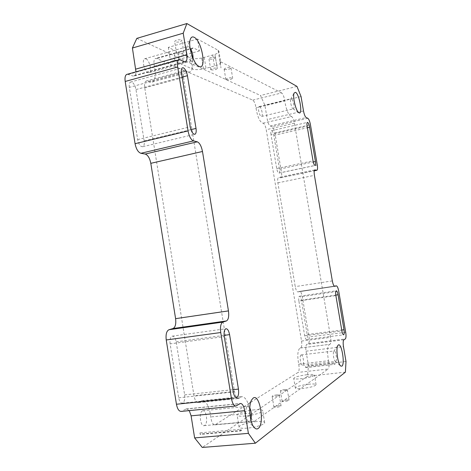 <?xml version="1.0" encoding="UTF-8"?>
<svg xmlns="http://www.w3.org/2000/svg" width="471" height="471" viewBox="0 0 471 471"><rect width="100%" height="100%" fill="white"/><g stroke="black" fill="none" stroke-linecap="round" stroke-linejoin="round"><path stroke-width="0.35" stroke-dasharray="2.35 1.77" d="M226.08 79.617C229.03 79.964 231.232 79.505 232.692 78.239L232.433 77.951C229.495 77.597 227.287 78.056 225.809 79.322L226.08 79.617M224.402 69.437C227.352 69.826 229.554 69.361 231.002 68.048L230.743 67.742C227.799 67.341 225.591 67.8 224.125 69.125L224.402 69.437M254.458 409.852C246.268 410.577 236.259 413.662 237.16 415.257C237.725 416.158 240.416 416.411 245.244 416.011C253.581 415.298 263.63 412.149 262.683 410.606C262.082 409.682 259.338 409.429 254.458 409.852M256.377 421.592C248.176 422.257 238.179 425.472 239.103 427.209C239.68 428.198 242.382 428.51 247.216 428.139C255.576 427.48 265.609 424.206 264.637 422.522C264.025 421.51 261.27 421.198 256.377 421.592M284.949 389.482C282.229 389.847 280.71 390.288 280.392 390.806L282.753 390.954C285.485 390.583 287.004 390.141 287.316 389.629L284.949 389.482M286.68 399.932C283.954 400.291 282.441 400.744 282.129 401.304L284.496 401.492C287.228 401.133 288.752 400.674 289.059 400.12L286.68 399.932M276.883 394.875C274.051 395.251 272.468 395.717 272.138 396.276L274.534 396.441C277.378 396.058 278.962 395.593 279.285 395.039L276.883 394.875M278.661 405.661C275.829 406.031 274.246 406.52 273.928 407.115L276.33 407.327C279.173 406.956 280.757 406.473 281.075 405.872L278.661 405.661M307.074 374.698C299.12 375.781 294.675 377.024 293.739 378.419C294.187 379.073 296.618 379.179 301.028 378.743C309.076 377.648 313.551 376.406 314.457 375.016C313.974 374.351 311.514 374.251 307.074 374.698M308.664 384.218C300.698 385.278 296.259 386.561 295.341 388.063C295.8 388.775 298.237 388.922 302.653 388.51C310.713 387.433 315.181 386.149 316.076 384.654C315.582 383.936 313.109 383.788 308.664 384.218M144.744 87.853L183.472 77.427C182.954 73.8 183.313 71.527 184.532 70.609L186.522 70.974L148.224 81.395L146.057 81.094C144.697 82.042 144.256 84.291 144.744 87.853L193.987 395.728C194.9 400.344 196.407 402.64 198.497 402.617L201.753 400.75C206.398 401.004 209.407 406.391 210.773 416.923C211.45 422.051 212.868 424.695 215.029 424.842L298.108 372.396C299.262 371.066 299.462 368.328 298.708 364.171C297.225 355.823 297.613 350.471 299.88 348.116L300.645 347.951C301.764 347.239 302.07 344.943 301.552 341.057L266.239 129.719C265.544 126.193 264.561 124.032 263.289 123.243L262.971 123.202C259.833 122.136 257.507 117.032 255.994 107.9C255.376 103.867 254.299 101.277 252.756 100.129L156.713 58.551L155.253 58.557C153.852 59.658 153.57 62.213 154.394 66.234C156.101 74.447 155.454 79.705 152.457 82.001C151.238 82.649 149.831 82.443 148.224 81.395M262.971 123.202L291.631 116.543C292.791 117.379 293.721 119.581 294.422 123.161L330.607 337.366C331.154 341.304 330.93 343.624 329.935 344.33L300.498 347.969M298.708 364.171L328.54 360.709C327.027 352.237 327.263 346.833 329.253 344.478L329.8 344.342M199.598 401.993L239.715 397.871L241.652 396.635C245.88 396.941 248.717 402.458 250.178 413.197L210.773 416.923M249.789 407.857L247.74 406.332L246.51 407.474C244.997 412.302 245.438 416.776 247.828 420.909L249.247 421.563L250.813 419.685M202.324 410.924L202.801 410.747C206.492 409.699 208.253 423.606 204.65 425.443L204.096 425.654C200.381 426.685 198.685 412.531 202.324 410.924M190.066 48.001L188.618 46.653L187.417 46.629L186.604 47.983C185.58 51.345 188.306 59.617 190.796 60.777L192.068 60.853L193.057 58.475M145.875 58.798C149.419 59.988 152.286 71.421 149.36 72.658L148.1 72.699C144.591 71.692 141.594 60.082 144.538 58.822L145.875 58.798M293.097 108.789L293.474 108.807C294.952 108.365 293.103 99.41 291.408 98.775L290.689 99.151C289.812 100.9 291.608 108.189 293.056 108.766L293.097 108.789M259.562 106.57C261.458 107.141 263.307 115.954 261.635 116.437L261.211 116.437C259.327 115.96 257.431 107.047 259.115 106.564L259.562 106.57M335.776 361.351C337.395 360.503 335.811 350.312 334.163 350.96L333.786 351.295C332.703 352.82 333.745 360.309 335.175 361.269L335.776 361.351M301.028 354.987L301.181 354.934C303.053 354.263 304.572 364.301 302.729 365.166L302.553 365.237C300.669 365.908 299.162 355.746 301.028 354.987M181.57 40.006L181.947 40.465C180.517 41.966 178.209 42.443 175.029 41.895L174.635 41.43C176.089 39.923 178.403 39.452 181.57 40.006M176.972 53.835C180.14 54.33 182.448 53.859 183.896 52.416L183.519 51.987L180.805 51.739L177.008 52.811L176.578 53.394L176.972 53.835M215.229 57.368L215.512 57.697C214.152 59.005 212.05 59.446 209.212 59.022L208.924 58.687C210.296 57.38 212.397 56.944 215.229 57.368M210.99 69.843C213.822 70.22 215.924 69.779 217.296 68.531L217.019 68.218C214.187 67.836 212.085 68.271 210.702 69.525L210.99 69.843M271.002 134.488C270.695 132.386 270.825 131.138 271.396 130.738L271.714 130.732C272.615 131.285 273.321 132.851 273.828 135.424L279.474 169.13C279.792 171.332 279.65 172.645 279.038 173.069C278.102 173.022 277.325 171.521 276.701 168.553L271.002 134.488L307.133 126.181M298.867 300.993C298.508 298.337 298.691 296.759 299.426 296.253L299.444 296.247C300.257 296.294 300.916 297.59 301.422 300.145L307.18 334.54C307.557 337.354 307.351 339.014 306.568 339.52C305.791 339.473 305.167 338.225 304.684 335.77L298.867 300.993L335.876 295.57M129.342 87.353C128.966 84.603 129.331 82.843 130.42 82.084L131.656 82.013C133.723 83.102 135.159 85.616 135.972 89.561L144.161 140.953C144.562 143.961 144.138 145.869 142.89 146.669C140.564 146.946 138.815 144.585 137.644 139.599L129.342 87.353L181.506 73.182M170.119 343.854C169.666 339.715 170.331 337.154 172.115 336.176L172.18 336.159C174.052 336.058 175.389 337.948 176.183 341.834L184.632 394.863C185.109 399.432 184.349 402.199 182.348 403.164C180.634 403.194 179.416 401.404 178.697 397.783L170.119 343.854L224.278 336.582M154.394 66.234L191.844 55.784C191.008 51.686 191.22 49.102 192.474 48.03L193.799 48.066L180.805 51.739L179.433 51.722L175.624 52.799L177.008 52.811L156.713 58.551M191.844 55.784C193.557 64.162 193.075 69.472 190.384 71.716C189.289 72.334 188.006 72.087 186.522 70.974M183.472 77.427L234.487 391.425L193.987 395.728M239.715 397.871L238.732 398.495C236.825 398.495 235.412 396.135 234.487 391.425M215.641 424.601L254.199 421.298C252.232 421.127 250.896 418.425 250.178 413.197M254.752 421.062L328.169 369.023L298.108 372.396M328.54 360.709C329.3 364.925 329.176 367.698 328.169 369.023M291.343 116.496C288.499 115.336 286.297 110.126 284.743 100.865L255.994 107.9M252.756 100.129L281.664 92.934C283.077 94.141 284.101 96.785 284.743 100.865M281.664 92.934L220.051 61.471L220.976 67.93L218.055 50.214L197.455 39.028L199.404 50.921L193.799 48.066M199.404 50.921L170.219 59.105L192.186 68.937C194.694 69.843 198.479 69.849 203.543 68.96L201.723 58.045L214.959 54.389C217.578 53.358 218.903 52.328 218.933 51.298L220.764 62.407L220.051 61.471M201.723 58.045C196.678 58.934 192.898 58.887 190.39 57.909L192.186 68.937M197.455 39.028L168.324 47.383L190.39 57.909M218.055 50.214L218.933 51.298M296.965 86.399L260.528 95.513L264.926 105.392L267.298 119.587C267.999 123.084 268.953 125.209 270.171 125.969L272.061 126.658C273.251 127.411 274.181 129.496 274.858 132.904L281.493 172.486C281.917 175.436 281.723 177.184 280.916 177.744L278.485 177.479C277.649 178.044 277.448 179.834 277.878 182.848L295.235 286.603C295.929 290.083 296.83 291.849 297.931 291.902L299.662 291.396C300.739 291.455 301.617 293.186 302.288 296.589L309.058 336.977C309.547 340.492 309.323 342.688 308.387 343.565L306.739 344.448C305.785 345.337 305.549 347.586 306.038 351.189L308.487 365.826L307.445 376.311L202.259 447.45M136.826 38.375L260.528 95.513M334.946 363.029L334.857 364.283L305.962 367.421L305.785 366.373L334.946 363.029L335.122 364.095M305.785 366.373L305.655 367.615L305.962 367.421M305.655 367.615L334.857 364.283M199.928 432.855L200.169 434.397L200.817 433.991L199.928 432.855L240.64 429.311L240.899 430.883L200.169 434.397M240.899 430.883L241.476 430.47L240.64 429.311M241.476 430.47L200.817 433.991M203.537 68.96L216.737 65.387C219.386 64.386 220.722 63.391 220.764 62.407M346.002 361.516L308.487 365.826M345.39 372.149L307.445 376.311M301.063 96.549L264.926 105.392M189.277 410.618L186.428 408.875L181.3 411.407M127.47 74.218L132.775 75.99L134.412 75.913C135.383 75.313 135.907 73.953 135.978 71.845M297.931 291.902L334.698 286.35L297.931 291.902M174.888 60.518C174.058 56.455 174.299 53.882 175.624 52.799L155.253 58.557M178.715 59.446C177.885 55.378 178.12 52.799 179.433 51.722L192.474 48.03M168.324 47.383L170.219 59.105M294.422 123.161L266.239 129.719M301.552 341.057L330.607 337.366M332.332 280.904L295.235 286.603M277.878 182.848L314.422 175.336M306.038 351.189L343.477 346.627M303.512 110.985L267.298 119.587M236.471 405.79L181.912 411.189M185.845 409.081L239.892 403.688M178.697 397.783L233.275 391.996M184.632 394.863L232.904 389.688M176.183 341.834L224.125 335.37M184.261 61.725L132.775 75.99M128.336 74.371L180.281 59.899M137.644 139.599L190.213 126.817M144.161 140.953L190.926 129.655M135.972 89.561L182.142 77.114M343.895 339.803L306.739 344.448M308.387 343.565L345.308 338.937M299.662 291.396L334.286 286.168L299.65 291.396M345.702 332.273L309.058 336.977M302.288 296.589L338.726 291.178M304.684 335.77L341.881 330.954M307.18 334.54L341.728 330.053M301.422 300.145L335.799 295.099M314.705 169.972L278.785 177.449M280.622 177.767L314.298 170.773M307.84 118.303L272.061 126.658M270.171 125.969L306.179 117.544M317.277 164.968L281.493 172.486M274.858 132.904L310.442 124.715M276.701 168.553L313.015 160.835M279.474 169.13L313.244 161.965M273.828 135.424L307.398 127.735M204.237 57.444L206.027 68.383M212.68 55.113L214.488 66.093M216.737 65.387L214.959 54.389M231.002 68.048L232.692 78.239M239.103 427.209L237.16 415.257M282.129 401.304L280.392 390.806M273.928 407.115L272.138 396.276M295.341 388.063L293.739 378.419M146.057 81.094L184.532 70.609M300.198 347.992L329.535 344.366M201.753 400.75L241.652 396.635M202.801 410.747L247.74 406.332M149.36 72.658L192.068 60.853M261.635 116.437L293.474 108.807M301.181 354.934L334.163 350.96M183.896 52.416L181.947 40.465M217.296 68.531L215.512 57.697M271.396 130.738L307.375 122.407M130.42 82.084L182.33 67.848M182.348 403.164L236.424 397.589M172.18 336.159L225.892 328.746M142.89 146.669L194.529 134.341M306.568 339.52L343.547 334.81M299.444 296.247L336.247 290.772M279.038 173.069L315.052 165.498M280.916 177.744L314.292 170.808M314.805 169.919L278.485 177.479M134.412 75.913L185.003 61.907M186.428 408.875L240.398 403.482M210.702 69.525L208.924 58.687M176.578 53.394L174.635 41.43M302.553 365.237L335.623 361.422M335.175 361.269L340.645 365.961M333.786 351.295L337.825 345.561M259.115 106.564L291.007 98.751M293.056 108.766L298.626 112.569M290.689 99.151L294.104 93.058M144.538 58.822L187.417 46.629M190.796 60.777L197.802 65.64M186.604 47.983L190.125 39.929M204.096 425.654L249.247 421.563M247.828 420.909L254.34 427.633M246.51 407.474L251.579 399.997M152.457 82.001L190.384 71.716M300.645 347.951L329.935 344.33M215.029 424.842L254.199 421.298M198.497 402.617L238.732 398.495M316.076 384.654L314.457 375.016M281.075 405.872L279.285 395.039M289.059 400.12L287.316 389.629M264.637 422.522L262.683 410.606M224.125 69.125L225.809 79.322"/><path stroke-width="0.71" d="M258.173 428.469C264.938 424.118 259.862 393.203 253.198 398.06L251.579 399.997C248.135 405.778 249.848 423.217 254.34 427.633C255.676 429.063 256.954 429.34 258.173 428.469M250.813 419.685C251.85 415.599 251.508 411.654 249.789 407.857M198.956 66.393C206.963 70.65 202.106 41.048 194.199 37.315C192.25 36.338 190.896 37.209 190.125 39.929C188.041 46.8 193.681 63.997 198.674 66.252L198.956 66.393M193.057 58.475C193.139 54.695 192.139 51.204 190.066 48.001M299.008 112.816C303.006 115.071 299.438 94.029 295.541 92.322L294.104 93.058C292.332 96.579 296.035 111.662 298.926 112.769L299.008 112.816M341.905 366.15C345.243 364.171 341.557 342.47 338.325 345.002L337.825 345.561C335.646 348.593 337.813 364.089 340.698 366.008L341.905 366.15M307.651 122.413L307.375 122.407C306.892 122.79 306.809 124.05 307.133 126.181L313.015 160.835C313.633 163.855 314.351 165.403 315.164 165.474C315.682 165.068 315.77 163.743 315.435 161.506L309.612 127.229C309.1 124.609 308.446 123.002 307.651 122.413M336.229 290.778C335.611 291.272 335.487 292.868 335.876 295.57L341.881 330.954C342.364 333.456 342.941 334.734 343.612 334.799C344.283 334.298 344.413 332.62 344.007 329.759L338.066 294.764C337.56 292.167 336.953 290.837 336.247 290.772L336.229 290.778M183.419 67.824L182.33 67.848C181.376 68.583 181.105 70.362 181.506 73.182L190.213 126.817C191.379 131.951 192.992 134.418 195.041 134.217C196.124 133.44 196.454 131.509 196.018 128.424L187.44 75.69C186.622 71.633 185.28 69.013 183.419 67.824M225.839 328.764C224.284 329.729 223.766 332.338 224.278 336.582L233.275 391.996C234.01 395.717 235.129 397.577 236.642 397.571C238.385 396.611 238.985 393.785 238.444 389.093L229.577 334.634C228.776 330.642 227.546 328.681 225.892 328.746L225.839 328.764M248.4 433.349L255.382 443.217L345.39 372.149L346.002 361.516L343.477 346.627C342.953 342.959 343.094 340.686 343.895 339.803L345.308 338.937C346.091 338.06 346.22 335.841 345.702 332.273L338.726 291.178C338.048 287.722 337.242 285.944 336.3 285.862L334.822 286.333C333.857 286.256 333.026 284.443 332.332 280.904L314.422 175.336C313.969 172.274 314.092 170.467 314.805 169.919L316.918 170.266C317.613 169.725 317.731 167.959 317.277 164.968L310.442 124.715C309.765 121.241 308.894 119.104 307.84 118.303L306.179 117.544C305.102 116.731 304.213 114.547 303.512 110.985L301.063 96.549L296.965 86.399L186.881 23.55L136.826 38.375L132.41 48.03L183.213 33.206L186.734 54.836C187.264 58.469 186.922 60.759 185.709 61.713L184.261 61.725L180.281 59.899L178.756 59.923C177.496 60.906 177.137 63.267 177.667 67.012L188.035 130.914C189.177 136.472 190.979 139.805 193.44 140.906L197.29 141.824C199.669 142.913 201.4 146.134 202.483 151.485L228.453 310.901C229.136 316.377 228.459 319.732 226.433 320.957L222.871 322.093C220.769 323.347 220.057 326.827 220.74 332.532L231.449 398.578C232.427 403.529 233.922 406.002 235.942 406.002L240.398 403.482C242.341 403.494 243.778 405.89 244.708 410.683L248.4 433.349L194.623 437.912L191.102 415.84L189.277 410.618M235.653 406.031L181.3 411.407C179.015 411.442 177.396 409.052 176.437 404.236L166.234 339.968C165.627 334.41 166.534 330.995 168.954 329.729L173.016 328.534C175.347 327.286 176.207 323.995 175.595 318.655L150.808 163.331C149.737 158.115 147.876 155.024 145.215 154.046L140.888 153.287C138.138 152.298 136.196 149.101 135.065 143.696L125.186 81.459C124.691 77.809 125.168 75.478 126.617 74.459L127.47 74.218M186.881 23.55L183.213 33.206M135.978 71.845L132.41 48.03M255.382 443.217L202.259 447.45L194.623 437.912M336.3 285.862L334.286 286.168L336.3 285.862M202.483 151.485L150.808 163.331M175.595 318.655L228.453 310.901M244.708 410.683L191.102 415.84M135.772 69.119L186.734 54.836M220.74 332.532L166.234 339.968M176.437 404.236L231.449 398.578M226.433 320.957L173.016 328.534M168.954 329.729L222.871 322.093M232.904 389.688L238.444 389.093M224.125 335.37L229.577 334.634M193.44 140.906L140.888 153.287M145.215 154.046L197.29 141.824M177.667 67.012L125.186 81.459M135.065 143.696L188.035 130.914M190.926 129.655L196.018 128.424M182.142 77.114L187.44 75.69M341.728 330.053L344.007 329.759M335.799 295.099L338.066 294.764M315.064 169.901L314.705 169.972M314.298 170.773L316.665 170.284M313.244 161.965L315.435 161.506M307.398 127.735L309.612 127.229M194.529 134.341L195.041 134.217M314.292 170.808L316.771 170.296M185.003 61.907L185.709 61.713M126.617 74.459L178.756 59.923M298.626 112.569L298.926 112.769M197.802 65.64L198.674 66.252"/></g></svg>
